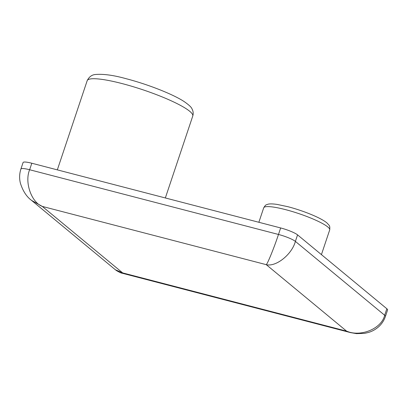 <?xml version="1.0" encoding="UTF-8"?>
<svg xmlns="http://www.w3.org/2000/svg" width="408" height="408" viewBox="0 0 408 408"><rect width="100%" height="100%" fill="white"/><g stroke="black" fill="none" stroke-linecap="round" stroke-linejoin="round"><path stroke-width="0.61" d="M31.819 163.236L29.641 169.743A13.918 2.264 -161.5 0 0 20.905 169.024L23.083 162.511A13.918 2.264 18.5 0 1 31.819 163.236L280.658 227.95A13.918 2.264 18.5 0 1 297.565 234.881L386.845 308.749A13.918 2.264 18.5 0 1 387.6 309.932L385.422 316.44A13.918 2.264 -161.5 0 0 384.662 315.262L386.845 308.749M297.565 234.881L295.382 241.393C291.985 254.403 275.961 267.199 266.251 264.659C267.597 263.772 274.324 247.166 278.48 234.462L29.641 169.743C24.373 182.157 31.334 202.322 42.294 206.412L31.523 200.374L115.367 269.744L122.65 272.896L122.145 273.212M350.855 332.693L346.601 331.143C360.733 337.334 381.664 328.603 384.662 315.262L295.382 241.393A13.918 2.264 -161.5 0 0 278.48 234.462L280.658 227.95M385.422 316.44C384.015 320.54 381.725 324.013 378.542 326.859C375.493 329.526 372.06 331.413 368.251 332.52L364.619 333.346L356.541 333.642L350.492 332.602L122.165 273.222M122.114 83.584A55.672 9.058 -161.5 0 0 87.174 80.692C89.087 76.847 91.836 74.786 95.416 74.506C103.382 73.817 113.608 75.21 126.097 78.693C147.308 84.165 172.676 94.044 184.069 101.516C188.894 104.861 191.541 107.345 192.02 108.956C193.254 111.19 193.504 113.546 192.765 116.02A55.672 9.058 -161.5 0 0 122.114 83.584M285.534 209.636A34.797 5.661 -161.5 0 0 263.701 207.83C266.317 203.597 266.424 205.188 267.592 204.332C268.53 204.026 270.642 203.505 277.068 204.403L287.926 206.703C303.317 210.717 321.428 217.979 327.15 223.13C329.21 225.644 330.138 225.134 329.695 229.913A34.797 5.661 -161.5 0 0 285.534 209.636M42.294 206.412L122.65 272.896L346.601 331.143L266.251 264.659L42.294 206.412M20.905 169.024L20.905 169.024C19.395 173.737 19.227 178.48 20.41 183.248C22.894 191.046 26.596 196.753 31.518 200.369M87.174 80.692L57.334 169.871M263.701 207.83L258.861 222.284M122.165 273.217C121.528 273.289 119.646 272.427 116.525 270.621L115.367 269.744M329.695 229.913L321.422 254.623M192.765 116.02L165.347 197.962"/></g></svg>
